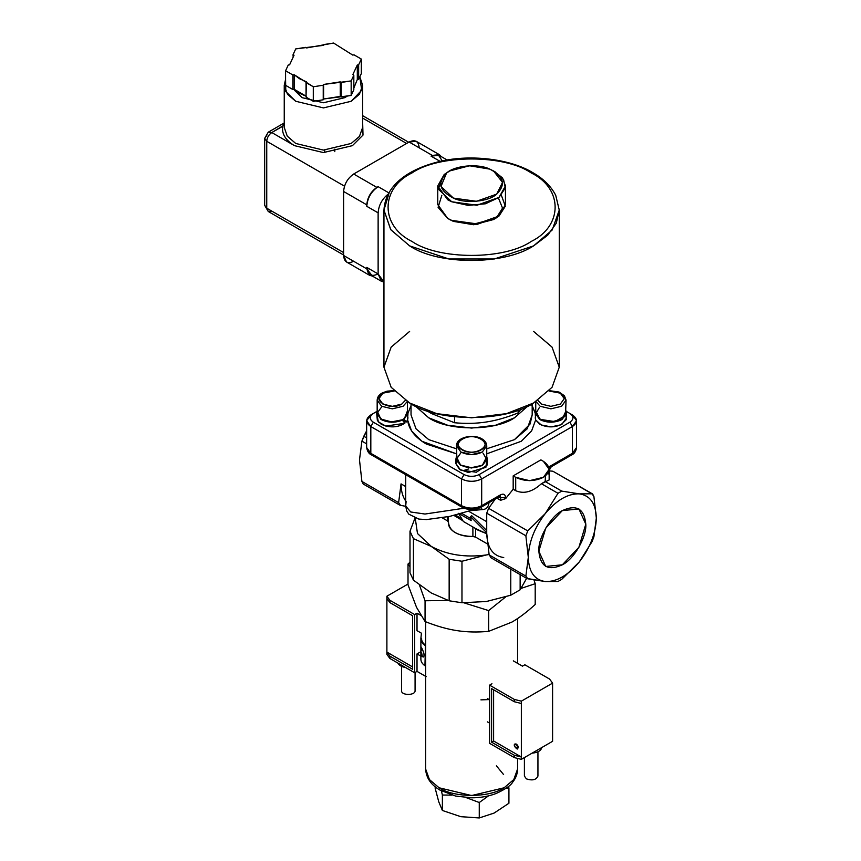 <?xml version="1.0" encoding="UTF-8"?>
<svg xmlns="http://www.w3.org/2000/svg" width="861" height="861" viewBox="0 0 861 861"><rect width="100%" height="100%" fill="white"/><g stroke="black" fill="none" stroke-linecap="round" stroke-linejoin="round"><path stroke-width="1.29" d="M545.465 475.95L545.174 481.536L561.77 491.114L579.324 493.87L592.013 493.816L552.87 471.215L549.501 470.913L552.87 471.215L592.013 493.816L579.324 493.87C567.991 493.471 556.647 500.015 545.314 513.511L527.761 530.914L525.867 535.779L528.299 557.347C528.762 542.269 534.433 527.653 545.314 513.511C534.433 527.653 528.762 542.269 528.299 557.347C528.762 571.898 534.433 579.959 545.314 581.541L526.781 578.431L490.469 557.465M548.457 472.667L548.457 473.894M468.75 468.911L463.057 470.698M405.714 474.691L405.682 495.247L405.714 474.691M405.682 495.043L405.682 506.128L410.772 512.004L424.99 514.039L464.079 508.216L424.99 514.039L410.729 511.983L405.682 506.074L406.769 511.057L408.824 514.178L418.823 519.086L426.518 519.57L449.743 516.385L474.594 509.411M554.247 472.022L592.594 493.945L593.896 496.506L592.013 493.816M479.168 507.161C474.131 509.508 469.084 509.508 464.047 507.161L462.271 507.333L461.528 505.698C468.244 508.894 474.971 508.894 481.686 505.698L480.944 507.333L481.686 505.698L481.686 478.931C474.971 482.074 468.244 482.074 461.528 478.931L464.047 474.572L373.34 422.202L370.822 426.561L461.528 478.931C468.244 482.128 474.971 482.128 481.686 478.931L479.168 474.572L481.686 478.931L572.393 426.561L569.874 422.202L479.168 474.572C474.131 476.929 469.084 476.929 464.047 474.572L461.528 478.931L461.528 505.698C468.244 508.894 474.971 508.894 481.686 505.698L500.585 494.795C503.62 493.407 505.299 494.375 505.622 497.701L505.622 498.627L500.585 500.306L505.622 498.627L505.622 497.701L500.585 497.701L500.585 500.306L496.851 498.153L500.585 500.306L500.123 496.291L500.585 497.701L505.622 497.701C505.299 494.375 503.62 493.407 500.585 494.795L499.843 496.42L498.067 496.248M548.791 467.146L551.288 466.727L571.661 454.963C574.276 453.855 575.912 451.379 576.569 447.516L572.393 453.327L548.457 467.157L572.393 453.327L571.661 454.963L572.393 453.327L572.393 426.561L481.686 478.931L481.686 505.698L500.585 494.795L499.843 496.42L480.944 507.333C474.723 510.358 468.492 510.358 462.271 507.333L461.528 505.698L370.822 453.327L371.554 454.963C368.938 453.855 367.303 451.379 366.646 447.516L370.822 453.327L370.822 426.561L373.34 422.202C369.197 419.285 369.197 416.38 373.34 413.474L370.822 414.927C365.376 418.801 365.376 422.686 370.822 426.561L370.822 453.327L461.528 505.698L461.528 478.931L370.822 426.561L366.646 420.749L370.822 414.927L376.957 411.386L373.34 413.474C369.261 416.38 369.261 419.285 373.34 422.202L464.047 474.572C469.084 476.929 474.131 476.929 479.168 474.572L569.874 422.202L572.393 426.561C577.839 422.686 577.839 418.801 572.393 414.927L569.874 413.474C573.953 416.38 573.953 419.285 569.874 422.202C573.953 419.285 573.953 416.38 569.874 413.474L572.393 414.927L576.569 420.749L572.393 426.561L572.393 453.327L576.569 447.516L576.569 420.749M520.141 574.599L520.141 589.796L526.684 578.237L520.141 589.796L510.767 595.22L486.368 601.505L461.97 602.765L461.97 561.254L486.368 554.958C465.392 557.734 447.042 554.904 431.296 546.434L413.431 538.642L409.997 531.248L409.997 572.759L413.431 580.153L413.431 538.642L413.431 580.153L431.296 592.992L449.151 600.784L449.151 559.273L431.296 546.434L417.488 533.519L415.239 518.204L417.488 533.519L431.296 546.434L449.151 559.273L461.97 561.254L449.151 559.273L449.151 600.784L461.97 602.765L449.151 600.784L431.296 592.992L413.431 580.153L409.997 572.759L409.997 531.248L413.431 538.642L431.296 546.434C447.042 554.904 465.392 557.734 486.368 554.958L461.97 561.254L461.97 602.765L486.39 601.505L510.767 595.22L510.767 569.186L510.767 595.22L520.141 589.796L520.141 574.599M448.269 600.504L425.054 600.752L425.054 621.524C436.43 626.087 447.031 629.111 456.847 630.607C466.673 632.157 477.274 632.404 488.65 631.361L488.65 610.589L463.982 602.84L488.65 610.589L488.65 631.361L511.918 622.083C519.108 617.961 526.867 612.096 535.198 604.487L535.198 583.704L535.198 604.487C526.867 612.096 519.108 617.961 511.918 622.083L488.65 631.361C477.274 632.404 466.673 632.157 456.847 630.607C447.031 629.111 436.43 626.087 425.054 621.524L425.054 600.752L419.436 585.006L425.054 600.752L448.269 600.504M533.96 579.97L535.198 583.704L521.12 588.375L535.198 583.704L533.96 579.97M505.676 596.921L488.65 610.589L505.676 596.921M409.997 566.667L408.017 564.03L408.017 584.813L416.53 607.328L425.054 621.524L416.53 607.328L408.017 584.813L408.017 564.03L409.997 562.255L408.017 564.03L409.997 566.667M425.635 621.76L425.635 769.013L429.424 779.56L439.099 787.783C453.736 797.91 489.478 797.91 504.115 787.783L513.791 779.56L517.579 769.013L517.579 758.412M361.911 481.439L359.478 459.882L361.911 441.123L366.646 430.791L363.805 436.258L366.646 437.894L363.805 436.258L361.911 441.123L366.646 443.856L361.911 441.123L359.478 459.882L361.911 481.439L398.621 502.63L401.054 483.882L405.714 486.573L401.054 483.882C401.097 491.276 402.787 497.174 406.123 501.586C402.787 497.174 401.097 491.276 401.054 483.882L398.621 502.63L361.911 481.439L363.224 484L399.526 504.966L400.505 505.321L398.621 502.63L400.505 505.321L406.5 506.472L400.505 505.321M393.907 390.646L387.052 391.163L381.983 393.09C378.937 394.833 377.344 397.158 377.172 400.085L381.617 406.274L392.325 408.835L403.034 406.274L407.242 401.57L403.034 406.274L392.325 408.835L381.617 406.274L377.172 400.085L377.172 413.183L381.617 419.361C388.279 422.557 395.134 422.708 402.195 419.813L403.809 418.876L407.468 413.183L407.468 401.71M483.096 453.252L486.723 459.451L481.902 465.37L471.322 467.695L460.893 465.134L456.47 459.117L460.893 452.778M456.459 456.61L460.517 465.36L471.322 468.007L482.278 465.586L486.756 456.61L487.283 458.956L482.278 465.586L471.322 468.007L460.517 465.36L455.932 458.956L456.459 456.61M541.44 404.089L550.889 406.349L560.339 404.089L564.256 398.632L560.339 393.176L548.984 391.002L560.339 393.176L564.256 398.632L560.339 404.089L550.889 406.349L541.44 404.089L537.867 400.343L541.44 404.089M565.483 415.529L561.598 419.361L551.18 421.922L540.6 419.587L535.768 413.678L539.406 407.479M535.746 410.837L540.213 419.813L551.18 422.234L561.985 419.576L566.043 410.837L566.57 413.183L561.985 419.576C554.538 423.031 547.144 423.031 539.804 419.576L535.219 413.183L535.746 410.837M535.219 413.183L535.65 419.942L539.804 424.236C547.187 427.745 554.581 427.745 561.985 424.236L566.57 417.833L566.57 413.183M531.076 241.521C563.148 226.066 563.148 188.301 531.076 172.857C504.309 154.334 438.906 154.334 412.139 172.857C380.067 188.301 380.067 226.066 412.139 241.521C438.906 260.033 504.309 260.033 531.076 241.521M383.952 210.095L383.952 367.206L391.163 387.31L409.621 402.991C437.517 422.299 505.698 422.299 533.594 402.991L552.052 387.31L559.263 367.206L559.263 210.095L555.722 195.296C550.986 186.18 543.366 178.636 532.851 172.674C509.895 158.661 468.384 153.592 436.549 162.277C407.888 169.832 385.362 185.352 383.952 210.095L390.851 229.779L409.621 245.88L448.915 258.978L494.3 258.978L533.594 245.88L547.725 235.204L556.281 223.193L559.263 210.095L552.213 229.984L533.594 245.88C503.416 265.489 438.174 265.102 409.621 245.88L390.7 229.575L383.952 210.095L389.097 193.004L378.13 186.676L389.097 193.004M353.688 261.303C347.564 264.144 344.206 262.207 343.604 255.48L343.604 191.476C344.249 184.082 347.607 178.27 353.688 174.019L409.115 142.011C415.196 139.245 418.554 141.182 419.199 147.834M447.182 160.017L439.056 155.324L431.038 156.121L440.186 161.405L431.038 156.121L432.297 155.4L409.115 142.011L353.688 174.019C347.607 178.27 344.249 184.082 343.604 191.476L343.604 255.48L346.552 262.013L369.735 275.391L366.786 268.869L343.604 255.48L366.786 268.869L366.786 267.416L378.13 273.959L378.13 212.861L366.786 206.317L366.786 204.853L343.604 191.476L366.786 204.853C367.432 197.47 370.79 191.648 376.87 187.397L353.688 174.019L376.87 187.397L378.13 186.676C371.242 191.422 367.464 197.976 366.786 206.317L366.786 204.853C367.432 197.47 370.79 191.648 376.87 187.397L378.13 186.676C371.242 191.422 367.464 197.976 366.786 206.317L378.13 212.861C378.732 205.004 382.262 198.622 388.698 193.693C382.262 198.622 378.732 205.004 378.13 212.861L378.13 273.959L383.952 282.031L381.445 281.299L378.13 273.959L366.786 267.416C367.507 274.896 371.285 277.07 378.13 273.959M362.642 122.014L363.008 135.08L352.429 145.649L323.445 152.58L294.473 145.649L271.796 132.551L268.234 132.207L271.796 132.551C268.729 134.671 267.05 137.577 266.749 141.29L344.497 186.17L266.749 141.29L266.749 208.201L343.604 252.574L266.749 208.201L268.234 211.462L264.671 205.295L266.749 208.201L266.749 141.29L264.671 138.373L266.749 135.468M271.796 211.117L268.234 211.462L343.604 254.985M268.234 211.462L264.671 205.295L264.671 138.373L266.749 141.29C267.071 137.588 268.75 134.682 271.796 132.551L294.473 145.649C285.475 140.203 281.558 133.735 282.731 126.244L284.248 123.64L282.731 126.244L271.796 132.551L284.507 124.899M406.596 143.464L362.642 118.086L406.596 143.464M361.308 73.605L358.65 79.341L357.304 79.546L353.828 88.08L357.304 79.546L358.65 79.341L361.308 73.605L361.308 59.054L358.65 64.79L358.65 79.341L358.65 64.79L357.304 64.995L357.304 79.546L357.304 64.995L352.838 74.606L353.828 75.176L353.828 89.727L351.17 95.463L323.596 99.004L323.241 99.779L313.307 101.318L306.032 97.121L313.307 101.318L313.307 86.767L306.032 82.57L306.032 97.121L306.387 81.795L299.51 78.728L294.204 74.756L294.204 89.307L292.858 89.512L285.583 85.314L292.858 89.512L292.858 74.972L285.583 70.763L285.583 85.314L285.583 70.763L288.252 65.027L289.597 64.823L294.053 55.212L293.063 54.641L295.732 48.905L305.666 47.366L306.656 47.936L333.594 43.05L352.687 55.061L354.032 54.856L361.308 59.054L358.65 64.79L357.304 64.995L352.838 74.606L353.828 75.176L351.17 80.912L341.225 82.452L340.246 81.881L340.246 96.432L341.225 96.992L341.225 82.452L341.225 96.992L351.17 95.463L351.17 80.912L323.596 84.453L323.596 99.004L340.246 96.432L340.246 81.881L323.596 84.453L323.241 99.779L323.596 84.453L323.241 85.228L313.307 86.767L294.204 74.756L292.858 74.972L292.858 89.512L294.204 89.307L299.51 93.279L306.387 96.335L294.204 89.307L294.204 74.756L292.858 74.972L285.583 70.763L288.252 65.027L289.597 64.823L294.053 55.212L293.063 54.641L293.063 56.288L293.063 54.641L295.732 48.905L323.295 45.364L323.661 44.589L333.594 43.05L352.687 55.061L354.032 54.856L361.308 59.054L361.308 73.605M449.69 170.962L469.493 165.764L489.801 169.122L493.525 170.962L502.533 182.392L496.711 194.123L476.488 201.291L453.413 198.105L440.993 186.439L446.504 173.115L449.69 170.962L444.201 174.471L438.174 189.022L451.734 201.765L468.104 205.381L485.41 203.788L499.014 197.417L505.278 187.967L503.556 179.486L494.494 171.543L502.437 177.872L505.461 185.944L499.014 197.417L476.94 205.241L451.734 201.765L447.666 199.763L437.754 185.944L444.201 174.471L448.721 171.543M592.013 541.687L593.896 536.823L596.329 518.064C595.877 533.142 590.205 547.757 579.324 561.899L592.013 541.687L579.324 561.899L561.77 579.302L557.993 581.487L545.314 581.541C556.647 581.939 567.991 575.396 579.324 561.899C590.205 547.757 595.877 533.142 596.329 518.064C595.877 503.524 590.205 495.452 579.324 493.87C590.205 495.452 595.877 503.524 596.329 518.064L593.896 496.506L596.329 518.064L593.896 536.823L592.013 541.687M527.761 578.786L545.314 581.541C534.433 579.959 528.762 571.898 528.299 557.347L525.867 576.095L489.156 554.904L525.867 576.095L527.761 578.786L525.867 576.095L528.299 557.347L525.867 535.779L486.723 513.188L488.617 508.313L495.301 499.046L488.617 508.313L527.761 530.914L488.617 508.313L486.723 513.188L525.867 535.779L527.761 530.914L545.314 513.511L557.993 493.299L545.314 513.511C556.647 500.015 567.991 493.471 579.324 493.87L561.77 491.114L557.993 493.299L541.397 483.721L557.993 493.299L561.77 491.114L545.174 481.536L541.397 483.721C532.399 491.922 523.832 494.236 515.707 490.684L513.178 489.231L505.622 498.627L513.178 489.231L515.707 490.684L515.707 477.338L513.178 475.885L513.178 489.231L513.178 475.885L540.902 459.882L543.42 461.335L549.157 469.331L543.42 477.338L529.558 480.653L515.707 477.338L515.707 490.684C523.832 494.236 532.399 491.922 541.397 483.721L549.157 479.975L549.157 469.331M489.156 554.904L486.723 533.346L489.156 554.904L491.05 557.594M500.585 497.701L499.111 496.851L500.585 497.701M489.07 502.189C488.617 506.914 486.422 509.378 482.504 509.583L470.902 510.616L482.504 509.583C486.422 509.378 488.617 506.914 489.07 502.189M468.718 511.305L486.723 521.701L468.718 511.305M483.182 506.042L481.622 506.946L483.182 506.042M480.513 507.57L482.504 509.583L480.513 507.57M453.908 515.416L462.109 520.281L453.908 515.416M477.726 530.021L486.723 533.723L475.918 528.729L478.565 530.462M458.569 513.339L463.315 521.454L475.918 528.729L463.315 521.454L458.569 513.339M471.171 520.604L459.634 513.942L471.171 520.604L470.483 516.6L471.171 520.604M486.723 532.776L470.483 516.6L486.723 532.776M475.616 537.113L487.38 543.904L475.616 537.113L472.893 536.511L472.893 526.986L472.893 536.511L475.616 537.113L475.616 528.557L475.616 537.113M455.232 532.615C460.161 535.359 466.049 536.661 472.893 536.511C457.546 535.983 449.41 531.28 448.484 522.412C448.237 526.372 450.486 529.763 455.232 532.615M447.44 520.851L447.44 516.88L447.44 520.851L448.484 522.412L447.44 520.851L442.296 517.87L447.44 520.851M585.792 524.155C586.836 536.963 573.932 559.316 562.319 564.816C548.166 571.263 540.342 566.742 538.846 551.255C537.791 538.459 550.706 516.094 562.319 510.605C576.472 504.159 584.296 508.668 585.792 524.155L578.915 547.295L562.319 564.816L545.723 566.452L538.846 551.255L545.723 528.127L562.319 510.605L578.915 508.959L585.792 524.155M486.368 421.987L486.357 421.987C476.542 423.537 465.941 423.795 454.565 422.751L454.565 416.853L454.565 422.751L431.296 413.474L454.565 422.751C465.941 423.795 476.542 423.537 486.368 421.987C496.184 420.502 506.785 417.477 518.161 412.914L521.013 409.018L518.161 412.914L518.161 410.094L518.161 412.914C506.785 417.477 496.184 420.502 486.368 421.987L486.379 421.987M428.767 417.833L447.548 425.205L471.602 428.078L495.667 425.205L514.447 417.833L527.922 405.994L514.447 417.833C495.161 431.178 448.054 431.178 428.767 417.833L415.293 405.994L428.767 417.833M428.767 439.659L456.459 448.785L428.767 439.659L416.014 428.821L411.031 414.927L416.014 428.821L428.767 439.659M532.184 414.927L530.118 423.978L514.447 439.659L486.756 448.785L514.447 439.659L527.201 428.821L532.184 414.927L532.184 403.787M566.258 411.386L569.874 413.474L566.258 411.386M566.043 415.508L566.237 419.694L560.866 424.817L551.115 426.884L541.268 424.979L535.65 419.942L531.635 430.887L521.292 441.262L486.756 453.822L521.292 441.262L531.635 430.887L535.65 419.942L535.219 417.789M486.756 461.281L485.873 467.362L468.395 472.474L459.505 469.363L455.932 463.735L456.459 461.281M407.996 417.789L407.565 419.942C408.706 429.284 414.927 437.313 426.249 444.018L456.459 453.822L421.922 441.262L411.58 430.887L407.565 419.942L406.091 422.17L402.7 420.211L406.091 422.17L407.565 419.942L407.996 413.183L404.186 419.103L407.468 410.837L407.996 413.183M376.644 413.183L377.172 410.837L380.842 419.339L391.464 422.224L402.571 420.028C395.317 423.042 388.203 422.891 381.229 419.576L376.644 413.183L377.376 420.577L381.229 424.236C389.613 428.025 397.47 427.713 404.821 423.3L385.825 426.077L378.334 421.922L377.172 415.508M407.996 413.065L411.031 405.66L407.996 413.065M531.291 404.272L535.219 413.065L532.184 405.66M414.991 518.118L409.997 531.248L414.991 518.118M394.23 391.002L382.876 393.176L378.958 398.632L382.876 404.089L392.325 406.349L401.775 404.089L405.348 400.343L401.775 404.089C390.108 411.418 370.165 399.913 382.876 393.176L394.23 391.002M403.809 418.876L402.195 419.813L404.821 423.3L402.195 419.813L391.464 421.912L381.219 419.124L377.183 413.011L381.617 406.995M404.186 419.103L406.091 422.17L404.186 419.103M472.743 509.594L470.472 509.594L472.743 509.594M426.787 410.708L431.296 413.474L426.787 410.708M531.076 172.857C563.148 188.301 563.148 226.066 531.076 241.521C504.309 260.033 438.906 260.033 412.139 241.521C380.067 226.066 380.067 188.301 412.139 172.857C438.906 154.334 504.309 154.334 531.076 172.857M486.723 533.346C487.186 547.887 492.858 555.958 503.739 557.541C492.858 555.958 487.186 547.887 486.723 533.346L486.723 513.188L486.723 533.346M406.123 501.586L405.682 506.074M471.731 515.728L470.483 516.6L471.731 515.728L486.723 530.537L471.731 515.728M461.711 513.371L470.741 518.58L461.711 513.371M551.288 466.716L549.501 469.815L549.092 468.373L549.157 473.894M571.661 454.963L569.874 454.791L550.975 465.693C552.181 466.576 551.341 467.06 548.457 467.157M489.08 554.495L486.368 554.958L489.08 554.495M439.099 787.783L471.602 795.553L504.115 787.783L513.791 779.56L517.579 769.013C517.483 773.878 515.847 778.269 512.65 782.208C510.777 785.512 505.321 789.257 496.28 793.433C488.876 796.307 480.632 797.77 471.559 797.813L455.62 796.07L440.208 790.226C430.984 784.952 426.13 777.881 425.635 769.013L429.424 779.56L439.099 787.783M456.459 445.858C456.276 436.99 473.421 433.675 481.945 438.862C485.001 440.617 486.605 442.952 486.756 445.858L482.321 452.047L471.602 454.608L460.893 452.047L456.459 445.858L456.976 461.216L460.893 465.134C468.04 468.524 475.175 468.524 482.321 465.134L486.756 458.956L486.756 445.858L482.321 452.047C475.175 455.383 468.04 455.383 460.893 452.047L456.459 445.858L460.893 439.68M462.163 438.949C449.453 445.686 469.396 457.202 481.051 449.862C493.762 443.124 473.819 431.619 462.163 438.949M455.932 458.956L455.932 463.616L460.517 470.009L476.359 472.237L487.057 465.144L487.283 458.956M561.598 406.274L550.889 408.835L540.181 406.274L535.972 401.57L540.181 406.274L550.889 408.835L561.598 406.274L566.043 400.085L561.598 406.274M533.594 331.42L552.052 347.112L559.263 367.206L552.052 387.31L533.594 402.991L506.419 413.657L471.602 417.822L436.785 413.657L409.621 402.991L391.163 387.31L383.952 367.206L391.163 347.112L409.621 331.42M381.445 281.299L370.112 274.756L366.786 267.416L366.786 268.869L372.372 276.058L369.735 275.391M439.422 154.689L416.24 141.301L409.115 142.011L432.297 155.4L439.422 154.689L441.316 156.637L439.422 154.689L431.038 156.121L438.41 155.012L442.274 160.953M324.705 150.083L324.705 152.569L324.705 150.083M334.789 149.125L334.789 151.654M295.732 101.275L287.477 94.269L284.248 85.271L285.583 79.416L285.787 91.546L295.732 101.275L323.445 107.905L351.17 101.275L361.706 90.211L359.812 76.823L362.642 85.271L359.424 94.269L351.17 101.275L323.445 107.905L295.732 101.275M284.248 85.271L284.248 127.46L287.273 136.167L295.732 143.464L323.445 150.094L351.17 143.464L359.424 136.458L362.642 127.46L362.642 85.271M453.413 198.105C465.015 203.949 488.833 201.765 496.711 194.123C506.085 184.717 503.782 176.387 489.801 169.122C478.199 163.278 454.382 165.473 446.504 173.115C437.13 182.521 439.433 190.851 453.413 198.105M557.993 581.487L561.77 579.302L579.324 561.899C567.991 575.396 556.647 581.939 545.314 581.541L557.993 581.487M455.383 515.061L460.463 517.988M373.34 454.791L371.554 454.963L366.646 447.516L366.646 420.749M462.163 449.862C449.453 443.124 469.396 431.619 481.051 438.949C493.762 445.686 473.819 457.202 462.163 449.862M535.746 401.71L535.746 413.183L540.181 419.361L554.818 421.621L565.526 415.443L566.043 400.085L564.407 395.737L559.015 392.035L549.307 390.646M561.598 393.907L566.043 400.085M294.204 80.719L294.333 90.104L302.028 97.637L323.445 102.76L344.863 97.637L347.295 96.055L344.863 97.637L323.445 102.76L302.028 97.637L293.988 89.34M313.307 101.318L323.241 99.779L323.241 85.228L313.307 86.767L313.307 101.318M351.17 95.463L353.828 89.727L353.828 75.176L351.17 80.912L351.17 95.463M498.401 197.89L502.533 208.114L496.711 217.402L476.488 224.57L453.413 221.385L448.721 218.963M501.371 195.253L505.342 206.209L499.014 216.036L495.549 218.382L473.916 224.064L451.734 220.394L447.666 218.382L438.098 207.35L441.844 195.253M437.754 185.944L437.754 204.563L447.666 218.382L449.69 219.555L453.413 221.385L473.722 224.753L493.525 219.555L495.549 218.382M447.666 218.382L451.734 220.394L476.94 223.871L499.014 216.036L505.461 204.563L505.461 185.944M420.9 658.665C420.706 661.323 422.051 663.68 424.947 665.747L425.452 645.083C422.697 643.113 421.416 640.864 421.61 638.324L421.61 639.454M421.589 638.894L421.61 638.324M425.452 645.083L424.947 665.747M422.277 655.91L421.61 652.778M424.947 645.384C422.051 643.318 420.706 640.961 420.9 638.302L421.416 633.19M420.878 647.095L420.911 646.859C420.792 645.858 425.98 655.415 423.235 657.04L421.707 656.233L420.878 651.045L420.9 638.302M421.653 647.989L421.61 650.206M540.902 459.882L513.178 475.885L515.707 477.338C524.941 481.654 534.175 481.654 543.42 477.338C550.9 472 550.9 466.662 543.42 461.335L540.902 459.882M421.556 656.545L417.015 653.919L417.015 671.376L414.636 672.753L389.915 658.482L386.89 654.414L386.89 652.078L389.915 656.157L389.915 658.482M426.163 676.66L417.015 671.376M420.76 615.346L417.015 613.193L417.015 630.65L421.556 633.265M401.538 666.317L401.538 690.63C401.075 695.677 415.54 695.677 415.077 690.63L415.077 672.506M397.986 663.142C399.138 665.381 401.656 666.834 405.531 667.501M417.015 613.193L414.636 614.571L389.915 600.289L386.89 596.221L408.017 584.027M386.89 596.221L386.89 652.078L412.623 666.941M389.915 600.289L389.915 602.625L386.89 598.546M389.915 656.157L412.623 669.266L412.623 615.733L389.915 602.625M414.636 614.571L414.636 672.753M417.015 653.919L420.878 651.702M480.912 699.864L489.145 699.584M513.317 660.871L522.466 666.156L524.844 664.778L549.566 679.049L552.59 683.117L521.357 701.155L521.357 759.348L514.308 757.594L489.586 743.323L489.586 685.141L491.965 683.763M489.586 723.122L487.434 721.873M487.434 698.594L489.586 699.842M514.308 755.269L491.599 742.16L493.611 740.998L521.357 757.013L514.308 755.269L514.308 757.594M491.599 742.16L491.599 688.628L514.308 701.737L521.357 703.48M521.357 701.155L514.308 699.412L514.308 701.737M514.308 699.412L489.586 685.141M552.59 683.117L552.59 741.31L521.357 759.348M524.403 757.583L524.403 776.084L526.383 778.85C532.346 780.841 536.199 779.926 537.942 776.084L537.942 751.761M532.12 753.138C537.727 752.632 540.956 750.77 541.827 747.531M493.611 740.998L493.611 689.79M514.458 745.325L515.007 743.947L516.342 744.076C518.204 745.723 518.645 747.219 517.676 748.575L516.213 748.36M508.926 787.826L505.762 788.493L508.926 787.826L508.926 803.248L508.926 787.826M488.478 795.865L479.265 802.517L479.265 817.95L494.096 813.075L508.926 803.248L494.096 813.075L479.265 817.95L479.265 802.517L466.178 797.62L479.265 802.517L488.478 795.865M438.776 801.849L435.171 788.289L438.776 801.849L442.382 810.47L460.829 816.68L479.265 817.95L460.829 816.68L442.382 810.47L442.382 795.037L442.382 810.47L438.776 801.849M451.885 795.112L442.382 795.037L451.885 795.112M503.61 774.588L496.388 765.816M441.402 790.893L442.382 795.037L441.402 790.893M435.171 786.793L435.171 788.289L435.171 786.793M516.094 744.517C521.637 751.825 510.551 745.422 516.094 744.517M373.34 413.474L370.822 414.927M517.579 663.336L517.579 618.553M284.248 122.951L268.234 132.207L264.671 138.373M495.549 172.125L493.525 170.962M448.441 516.675L448.441 523.165M411.031 403.787L411.031 414.927M572.393 414.927L569.874 413.474M371.554 454.963L462.271 507.333M362.642 115.675L408.684 142.259M420.878 659.257L420.878 651.045M517.676 748.575C518.128 750.641 512.23 745.228 515.007 743.947"/></g></svg>
